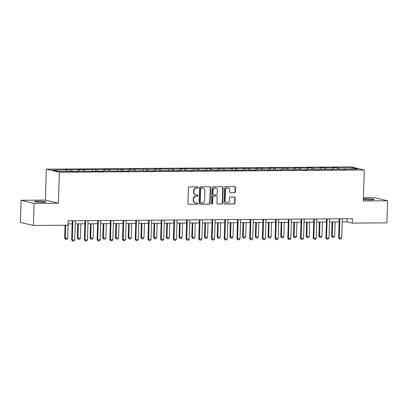 <?xml version="1.0" encoding="UTF-8"?>
<svg xmlns="http://www.w3.org/2000/svg" width="408" height="408" viewBox="0 0 408 408"><rect width="100%" height="100%" fill="white"/><g stroke="black" fill="none" stroke-linecap="round" stroke-linejoin="round"><path stroke-width="0.61" d="M198.268 187.471A0.612 0.556 103.4 0 0 197.727 186.869L189.23 186.93A0.872 0.796 103.4 0 0 188.399 187.808L187.91 203.424A0.872 0.796 103.4 0 0 188.685 204.281L197.181 204.219A0.612 0.556 103.4 0 0 197.345 203.021A0.612 0.556 103.4 0 0 197.222 203.006L196.121 203.016A2.79 2.55 103.4 0 1 193.647 200.257L193.688 198.956A2.79 2.55 103.4 0 1 196.335 196.161L197.436 196.151A0.612 0.556 103.4 0 0 197.594 194.953A0.612 0.556 103.4 0 0 197.472 194.937L196.376 194.947A2.79 2.55 103.4 0 1 193.902 192.188L193.943 190.888A2.79 2.55 103.4 0 1 196.59 188.093L197.691 188.083A0.612 0.556 103.4 0 0 198.268 187.471M195.815 194.881L195.463 194.8A2.79 2.55 103.4 0 1 193.55 192.107L193.591 190.801A2.79 2.55 103.4 0 1 196.238 188.006L197.339 188.001A0.612 0.556 103.4 0 0 197.661 186.869M188.685 204.281L196.829 204.138A0.612 0.556 103.4 0 0 197.156 203.006M195.559 202.949L195.208 202.868A2.79 2.55 103.4 0 1 193.295 200.17L193.336 198.869A2.79 2.55 103.4 0 1 195.983 196.075L197.084 196.07A0.612 0.556 103.4 0 0 197.406 194.937M363.365 199.369A5.681 0.51 1.8 0 0 370.719 199.844A5.681 0.51 1.8 0 0 374.151 199.486A5.681 0.51 1.8 0 0 366.221 198.767A5.681 0.51 1.8 0 0 363.38 198.92M37.975 201.2A5.681 0.51 1.8 0 0 34.542 201.557A5.681 0.51 1.8 0 0 42.473 202.271A5.681 0.51 1.8 0 0 45.9 201.914A5.681 0.51 1.8 0 0 37.975 201.2M234.508 192.714A0.872 0.796 103.4 0 0 235.339 191.837L235.477 187.456A0.872 0.796 103.4 0 0 234.702 186.594L225.262 186.665A0.872 0.796 103.4 0 0 224.436 187.537L223.946 203.153A0.872 0.796 103.4 0 0 224.716 204.015L234.156 203.944A0.872 0.796 103.4 0 0 234.983 203.072L235.151 197.783A0.872 0.796 103.4 0 0 234.381 196.921L230.336 196.947A0.872 0.796 103.4 0 0 229.51 197.824L229.429 200.445A2.331 2.132 103.4 0 1 226.746 202.73A2.331 2.132 103.4 0 1 225.15 200.481L225.471 190.199A2.331 2.132 103.4 0 1 228.154 187.915A2.331 2.132 103.4 0 1 229.75 190.169L229.699 191.882A0.872 0.796 103.4 0 0 230.469 192.739L234.161 192.627A0.872 0.796 103.4 0 0 234.988 191.755L235.125 187.374A0.872 0.796 103.4 0 0 234.697 186.594M363.314 200.945L387.6 200.767L386.906 222.86L352.272 223.115L352.41 218.698L68.167 220.799L68.029 225.221L33.395 225.476L34.088 203.383L58.375 203.199L59.349 172.268L364.288 170.009L363.314 200.945M210.599 187.639A0.872 0.796 103.4 0 0 209.824 186.777L200.389 186.849A0.872 0.796 103.4 0 0 199.558 187.721L199.068 203.337A0.872 0.796 103.4 0 0 199.844 204.199L209.279 204.133A0.872 0.796 103.4 0 0 210.11 203.255L210.599 187.639L210.248 187.558A0.872 0.796 103.4 0 0 209.819 186.777M212.828 186.757L222.263 186.686A0.872 0.796 103.4 0 1 223.038 187.547L222.549 203.164A0.872 0.796 103.4 0 1 221.717 204.036L217.678 204.066A0.872 0.796 103.4 0 1 216.908 203.204L217.107 196.875A0.872 0.796 103.4 0 0 216.332 196.013L213.654 196.034A0.872 0.796 103.4 0 0 212.828 196.906L212.619 203.5A0.612 0.556 103.4 0 1 211.502 203.505L211.997 187.629A0.872 0.796 103.4 0 1 212.828 186.757M59.349 172.268L46.349 169.162L351.293 166.908L364.288 170.009M337.243 169.269L337.294 167.637L332.408 167.673L333.688 167.979L319.694 167.764L320.974 168.076L313.15 168.132L311.87 167.826L306.979 167.861L308.264 168.167L294.27 167.953L295.55 168.259L268.841 168.142L270.127 168.448L256.132 168.239L257.412 168.545L249.589 168.601L243.418 168.331L244.698 168.637L230.704 168.428L231.989 168.734L224.165 168.79L217.994 168.519L219.274 168.825L211.451 168.886L210.171 168.575L205.28 168.616L206.56 168.922L179.857 168.8L181.137 169.111L154.428 168.989L155.713 169.294L129.005 169.177L130.285 169.483L103.576 169.366L104.861 169.672L78.152 169.555L79.433 169.861L71.609 169.917L65.438 169.651L66.723 169.958L52.867 170.059L58.206 171.334L78.234 171.503L76.949 171.197L76.801 171.513M337.294 167.637L338.579 167.943L352.43 167.841L357.77 169.116L343.918 169.218L345.199 169.524L339.028 169.254L331.204 169.31L332.484 169.621L326.313 169.351L314.884 169.748L313.604 169.442L305.781 169.499L307.061 169.804L302.17 169.845L300.89 169.534L293.066 169.595L294.346 169.901L288.175 169.631L280.352 169.687L281.637 169.993L267.643 169.784L268.923 170.09L262.752 169.82L254.929 169.876L256.209 170.182L242.214 169.973L243.5 170.279L216.791 170.161L218.071 170.468L211.9 170.197L200.471 170.595L199.186 170.289L191.362 170.345L192.647 170.651L187.756 170.692L186.476 170.386L178.653 170.442L179.933 170.748L153.224 170.631L154.51 170.937L127.801 170.819L129.081 171.125L102.377 171.008L103.657 171.314L76.949 171.197M334.127 169.289L333.688 167.979M326.303 169.351L325.865 168.035M331.204 169.31L331.051 169.631M321.412 169.386L320.974 168.076M313.589 169.442L313.15 168.132M318.49 169.407L318.342 169.723M308.703 169.478L308.264 168.167M300.88 169.534L300.441 168.224M305.781 169.499L305.628 169.815M295.989 169.575L295.55 168.259M288.165 169.631L287.727 168.32M293.066 169.595L292.913 169.912M283.274 169.667L282.836 168.356M275.451 169.723L275.012 168.412M280.352 169.687L280.204 170.003M270.565 169.759L270.127 168.448M262.742 169.82L262.303 168.509M267.643 169.784L267.49 170.1M257.851 169.856L257.412 168.545M250.028 169.912L249.589 168.601M254.929 169.876L254.776 170.192M245.137 169.947L244.698 168.637M237.313 170.009L236.875 168.698M242.214 169.973L242.066 170.289M232.427 170.044L231.989 168.734M224.604 170.1L224.165 168.79M229.5 170.065L229.352 170.381M219.713 170.136L219.274 168.825M211.89 170.197L211.451 168.886M216.791 170.161L216.638 170.478M206.999 170.233L206.56 168.922M199.175 170.289L198.737 168.978M204.076 170.253L203.929 170.57M194.29 170.325L193.851 169.014M186.466 170.386L186.028 169.07M191.362 170.345L191.214 170.666M181.575 170.422L181.137 169.111M173.752 170.478L173.313 169.167M178.653 170.442L178.5 170.758M168.861 170.513L168.422 169.203M161.038 170.57L160.599 169.259M165.939 170.534L165.791 170.85M156.147 170.61L155.713 169.294M148.328 170.666L147.89 169.356M153.224 170.631L153.076 170.947M143.438 170.702L142.999 169.391M135.614 170.758L135.175 169.447M140.515 170.722L140.362 171.039M130.723 170.794L130.285 169.483M122.9 170.855L122.461 169.544M127.801 170.819L127.653 171.136M118.009 170.891L117.575 169.58M110.186 170.947L109.752 169.636M115.087 170.911L114.939 171.227M105.3 170.983L104.861 169.672M97.476 171.044L97.038 169.733M102.377 171.008L102.224 171.324M92.585 171.079L92.147 169.769M84.762 171.136L84.323 169.825M89.663 171.1L89.515 171.416M79.871 171.171L79.433 169.861M72.048 171.233L71.609 169.917M67.162 171.268L66.723 169.958M58.375 203.199L45.38 200.099L21.094 200.277L34.088 203.383M21.094 200.277L20.4 222.37L33.395 225.476M387.6 200.767L374.605 197.661L363.416 197.742M45.38 200.099L46.349 169.162M342.205 221.891L347.004 221.86L352.272 223.115M68.07 223.921L72.16 223.89M75.24 223.87L84.869 223.798M87.955 223.778L97.583 223.706M100.664 223.681L110.298 223.609M113.378 223.589L123.007 223.518M126.092 223.492L135.721 223.421M138.802 223.4L148.436 223.329M151.516 223.304L161.15 223.232M164.23 223.212L173.859 223.14M176.945 223.115L186.573 223.043M189.654 223.023L199.288 222.952M202.368 222.926L211.997 222.855M215.082 222.834L224.711 222.763M227.791 222.743L237.425 222.671M240.506 222.646L250.135 222.574M253.22 222.554L262.849 222.482M265.929 222.457L275.563 222.386M278.644 222.365L288.272 222.294M291.358 222.268L300.987 222.197M304.067 222.176L313.701 222.105M316.781 222.079L326.41 222.008M329.496 221.988L339.125 221.916M351.767 169.162L352.43 167.841M339.017 169.254L338.579 167.943M343.918 169.218L343.765 169.534M347.101 218.734L347.004 221.86M70.278 171.243L70.329 169.611M82.992 171.151L83.043 169.519M95.702 171.054L95.752 169.427M108.416 170.962L108.467 169.33M121.13 170.865L121.181 169.238M133.839 170.774L133.895 169.141M146.554 170.677L146.605 169.05M159.268 170.585L159.319 168.953M171.982 170.493L172.033 168.861M184.691 170.396L184.742 168.764M197.406 170.304L197.457 168.672M210.12 170.207L210.171 168.575M222.829 170.116L222.88 168.484M235.544 170.019L235.595 168.392M248.258 169.927L248.309 168.295M260.967 169.83L261.018 168.203M273.681 169.738L273.732 168.106M286.396 169.646L286.447 168.014M299.105 169.549L299.156 167.917M311.819 169.458L311.87 167.826M324.533 169.361L324.584 167.729M199.497 204.117L208.932 204.046A0.872 0.796 103.4 0 0 209.758 203.174L210.248 187.558M201.231 188.057A0.612 0.556 103.4 0 0 200.649 188.669L200.221 202.378A0.612 0.556 103.4 0 0 200.761 202.98L201.919 202.97A2.79 2.55 103.4 0 0 204.566 200.175L204.862 190.806A2.79 2.55 103.4 0 0 202.388 188.047L200.879 187.976A0.612 0.556 103.4 0 0 200.297 188.583L200.649 188.669M200.639 202.965L200.287 202.883A0.612 0.556 103.4 0 1 199.869 202.291L200.297 188.583M202.949 188.114L202.597 188.027A2.79 2.55 103.4 0 0 202.036 187.966L202.388 188.047M200.879 187.976L202.036 187.966M217.678 204.066L221.365 203.954A0.872 0.796 103.4 0 0 222.197 203.082L222.686 187.466A0.872 0.796 103.4 0 0 222.258 186.686M216.51 196.034L216.158 195.947A0.872 0.796 103.4 0 0 215.98 195.927L213.302 195.947A0.872 0.796 103.4 0 0 212.476 196.819L212.267 203.414L212.619 203.5M211.752 204.02A0.612 0.556 103.4 0 0 212.267 203.414M217.311 190.301A2.331 2.132 103.4 0 0 215.715 188.052A2.331 2.132 103.4 0 0 213.032 190.332L212.92 193.958A0.872 0.796 103.4 0 0 213.69 194.815L216.373 194.8A0.872 0.796 103.4 0 0 217.199 193.922L217.311 190.301M215.715 188.052L215.363 187.966A2.331 2.132 103.4 0 0 212.68 190.25L213.032 190.332M213.517 194.8L213.165 194.713A0.872 0.796 103.4 0 1 212.568 193.871L212.68 190.25M230.469 192.739L234.161 192.627M228.154 187.915L227.802 187.833A2.331 2.132 103.4 0 0 225.119 190.113L225.471 190.199M226.746 202.73L226.399 202.649A2.331 2.132 103.4 0 1 224.798 200.394L225.119 190.113M224.716 204.015L233.804 203.862A0.872 0.796 103.4 0 0 234.636 202.99L234.799 197.696A0.872 0.796 103.4 0 0 234.371 196.921M65.04 225.242L64.632 238.185L67.708 238.318L68.162 223.921M67.708 238.318L66.8 239.409L65.576 239.414L64.632 238.185M65.678 225.236L65.265 238.333L65.576 239.414M75.337 220.748L74.735 239.996L73.823 241.087L72.599 241.092L72.287 240.011L71.655 239.863L72.257 220.769M74.735 239.996L72.287 240.011L72.894 220.764M72.599 241.092L71.655 239.863M77.79 223.849L77.347 238.088L77.979 238.241L80.422 238.221L80.876 223.829M80.422 238.221L79.509 239.312L78.29 239.323L77.347 238.088M78.428 223.844L77.979 238.241L78.29 239.323M90.505 223.757L90.056 237.997L93.136 238.129L93.585 223.732M93.136 238.129L92.223 239.221L90.999 239.226L90.056 237.997M91.142 223.752L90.688 238.144L90.999 239.226M88.052 220.651L87.445 239.899L86.537 240.99L85.313 241.001L85.002 239.919L84.369 239.766L84.971 220.677M87.445 239.899L85.002 239.919L85.609 220.672M85.313 241.001L84.369 239.766M100.766 220.56L100.159 239.807L99.246 240.899L98.027 240.904L97.716 239.822L97.084 239.674L97.68 220.585M100.159 239.807L97.716 239.822L98.318 220.58M98.027 240.904L97.084 239.674M103.219 223.661L102.77 237.9L103.403 238.053L105.845 238.032L106.299 223.64M105.845 238.032L104.938 239.124L103.714 239.134L102.77 237.9M103.856 223.655L103.403 238.053L103.714 239.134M115.928 223.569L115.484 237.808L118.56 237.941L119.014 223.543M118.56 237.941L117.647 239.032L116.428 239.042L115.484 237.808M116.566 223.564L116.117 237.956L116.428 239.042M128.642 223.472L128.194 237.711L128.826 237.864L131.274 237.844L131.723 223.451M131.274 237.844L130.361 238.935L129.137 238.945L128.194 237.711M129.28 223.472L128.826 237.864L129.137 238.945M113.475 220.468L112.873 239.71L111.96 240.802L110.736 240.812L110.425 239.731L109.793 239.578L110.395 220.488M112.873 239.71L110.425 239.731L111.032 220.483M110.736 240.812L109.793 239.578M126.189 220.371L125.582 239.618L124.675 240.71L123.451 240.72L123.139 239.634L122.507 239.486L123.109 220.397M125.582 239.618L123.139 239.634L123.746 220.391M123.451 240.72L122.507 239.486M138.904 220.279L138.297 239.522L137.389 240.613L136.165 240.623L135.854 239.542L135.221 239.389L135.818 220.3M138.297 239.522L135.854 239.542L136.456 220.294M136.165 240.623L135.221 239.389M151.613 220.182L151.011 239.43L150.098 240.521L148.879 240.531L148.563 239.45L147.931 239.297L148.532 220.208M151.011 239.43L148.563 239.45L149.17 220.203M148.879 240.531L147.931 239.297M164.327 220.091L163.72 239.338L162.812 240.424L161.588 240.434L161.277 239.353L160.645 239.2L161.247 220.111M163.72 239.338L161.277 239.353L161.884 220.106M161.588 240.434L160.645 239.2M177.041 219.994L176.434 239.241L175.527 240.332L174.303 240.343L173.992 239.261L173.359 239.108L173.956 220.019M176.434 239.241L173.992 239.261L174.593 220.014M174.303 240.343L173.359 239.108M189.751 219.902L189.149 239.149L188.236 240.236L187.017 240.246L186.701 239.165L186.074 239.017L186.67 219.922M189.149 239.149L186.701 239.165L187.308 219.917M187.017 240.246L186.074 239.017M202.465 219.805L201.863 239.052L200.95 240.144L199.726 240.154L199.415 239.073L198.783 238.92L199.385 219.83M201.863 239.052L199.415 239.073L200.022 219.825M199.726 240.154L198.783 238.92M215.179 219.713L214.572 238.96L213.665 240.052L212.441 240.057L212.129 238.976L211.497 238.828L212.099 219.734M214.572 238.96L212.129 238.976L212.731 219.734M212.441 240.057L211.497 238.828M227.888 219.616L227.287 238.864L226.374 239.955L225.155 239.965L224.844 238.884L224.211 238.731L224.808 219.642M227.287 238.864L224.844 238.884L225.446 219.637M225.155 239.965L224.211 238.731M240.603 219.524L240.001 238.772L239.088 239.863L237.864 239.868L237.553 238.787L236.921 238.639L237.522 219.55M240.001 238.772L237.553 238.787L238.16 219.545M237.864 239.868L236.921 238.639M253.317 219.433L252.71 238.675L251.802 239.766L250.578 239.776L250.267 238.695L249.635 238.542L250.237 219.453M252.71 238.675L250.267 238.695L250.869 219.448M250.578 239.776L249.635 238.542M266.031 219.336L265.424 238.583L264.512 239.674L263.293 239.685L262.981 238.598L262.349 238.451L262.946 219.361M265.424 238.583L262.981 238.598L263.583 219.356M263.293 239.685L262.349 238.451M278.74 219.244L278.139 238.486L277.226 239.578L276.002 239.588L275.691 238.507L275.058 238.354L275.66 219.264M278.139 238.486L275.691 238.507L276.298 219.259M276.002 239.588L275.058 238.354M291.455 219.147L290.848 238.394L289.94 239.486L288.716 239.496L288.405 238.415L287.773 238.262L288.374 219.173M290.848 238.394L288.405 238.415L289.012 219.167M288.716 239.496L287.773 238.262M304.169 219.055L303.562 238.303L302.649 239.389L301.43 239.399L301.119 238.318L300.487 238.165L301.084 219.076M303.562 238.303L301.119 238.318L301.721 219.071M301.43 239.399L300.487 238.165M316.878 218.958L316.276 238.206L315.364 239.297L314.14 239.307L313.829 238.226L313.196 238.073L313.798 218.984M316.276 238.206L313.829 238.226L314.435 218.979M314.14 239.307L313.196 238.073M141.357 223.38L140.908 237.619L141.54 237.772L143.983 237.752L144.437 223.36M143.983 237.752L143.075 238.843L141.851 238.853L140.908 237.619M141.994 223.375L141.54 237.772L141.851 238.853M154.071 223.288L153.622 237.522L156.697 237.66L157.151 223.263M156.697 237.66L155.79 238.746L154.566 238.756L153.622 237.522M154.703 223.283L154.255 237.675L154.566 238.756M166.78 223.191L166.331 237.431L166.964 237.584L169.412 237.563L169.861 223.171M169.412 237.563L168.499 238.654L167.28 238.665L166.331 237.431M167.418 223.186L166.964 237.584L167.28 238.665M179.494 223.1L179.046 237.339L182.121 237.471L182.575 223.074M182.121 237.471L181.213 238.558L179.989 238.568L179.046 237.339M180.132 223.094L179.678 237.487L179.989 238.568M192.209 223.003L191.76 237.242L192.392 237.395L194.835 237.374L195.289 222.982M194.835 237.374L193.928 238.466L192.704 238.476L191.76 237.242M192.841 222.998L192.392 237.395L192.704 238.476M204.918 222.911L204.474 237.15L207.55 237.283L208.004 222.885M207.55 237.283L206.637 238.374L205.418 238.379L204.474 237.15M205.556 222.906L205.102 237.298L205.418 238.379M217.632 222.814L217.184 237.053L217.816 237.206L220.264 237.186L220.713 222.794M220.264 237.186L219.351 238.277L218.127 238.287L217.184 237.053M218.27 222.809L217.816 237.206L218.127 238.287M230.347 222.722L229.898 236.961L232.973 237.094L233.427 222.697M232.973 237.094L232.065 238.185L230.841 238.19L229.898 236.961M230.984 222.717L230.53 237.109L230.841 238.19M243.056 222.625L242.612 236.864L243.244 237.017L245.687 236.997L246.141 222.605M245.687 236.997L244.774 238.088L243.556 238.099L242.612 236.864M243.693 222.62L243.244 237.017L243.556 238.099M255.77 222.533L255.321 236.773L258.402 236.905L258.851 222.508M258.402 236.905L257.489 237.997L256.265 238.007L255.321 236.773M256.408 222.528L255.954 236.921L256.265 238.007M268.484 222.436L268.036 236.676L268.668 236.829L271.111 236.808L271.565 222.416M271.111 236.808L270.203 237.9L268.979 237.91L268.036 236.676M269.122 222.436L268.668 236.829L268.979 237.91M281.194 222.345L280.75 236.584L281.382 236.737L283.825 236.716L284.279 222.324M283.825 236.716L282.912 237.808L281.693 237.818L280.75 236.584M281.831 222.34L281.382 236.737L281.693 237.818M293.908 222.253L293.459 236.492L296.54 236.625L296.988 222.227M296.54 236.625L295.627 237.711L294.403 237.721L293.459 236.492M294.545 222.248L294.091 236.64L294.403 237.721M306.622 222.156L306.173 236.395L306.806 236.548L309.249 236.528L309.703 222.136M309.249 236.528L308.341 237.619L307.117 237.629L306.173 236.395M307.26 222.151L306.806 236.548L307.117 237.629M319.331 222.064L318.888 236.303L321.963 236.436L322.417 222.039M321.963 236.436L321.05 237.527L319.831 237.532L318.888 236.303M319.969 222.059L319.52 236.451L319.831 237.532M329.593 218.867L328.986 238.114L328.078 239.2L326.854 239.21L326.543 238.129L325.91 237.981L326.512 218.887M328.986 238.114L326.543 238.129L327.15 218.882M326.854 239.21L325.91 237.981M332.046 221.967L331.597 236.207L332.229 236.359L334.677 236.339L335.126 221.947M334.677 236.339L333.764 237.431L332.54 237.441L331.597 236.207M332.683 221.962L332.229 236.359L332.54 237.441M342.307 218.77L341.7 238.017L340.787 239.108L339.568 239.119L339.257 238.037L338.625 237.884L339.221 218.795M341.7 238.017L339.257 238.037L339.859 218.79M339.568 239.119L338.625 237.884M196.238 188.006L196.59 188.093M193.591 190.801L193.943 190.888M193.55 192.107L193.902 192.188M197.084 196.07L197.436 196.151M195.983 196.075L196.335 196.161M193.336 198.869L193.688 198.956M193.295 200.17L193.647 200.257M196.829 204.138L197.181 204.219M197.339 188.001L197.691 188.083M209.758 203.174L210.11 203.255M208.932 204.046L209.279 204.133M199.502 204.117L199.844 204.199M199.869 202.291L200.221 202.378M222.686 187.466L223.038 187.547M222.197 203.082L222.549 203.164M221.365 203.954L221.717 204.036M215.98 195.927L216.332 196.013M213.302 195.947L213.654 196.034M212.476 196.819L212.828 196.906M212.568 193.871L212.92 193.958M224.798 200.394L225.15 200.481M234.799 197.696L235.151 197.783M234.636 202.99L234.983 203.072M233.804 203.862L234.156 203.944M235.125 187.374L235.477 187.456M234.988 191.755L235.339 191.837"/></g></svg>
